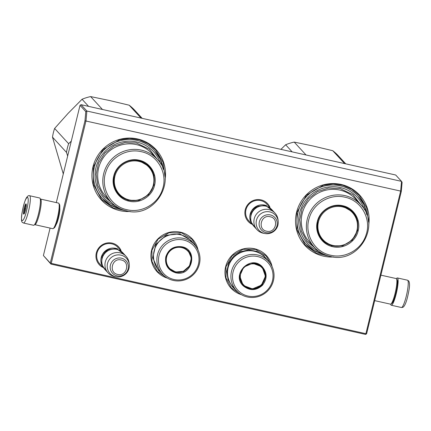 <?xml version="1.0" encoding="UTF-8"?>
<svg xmlns="http://www.w3.org/2000/svg" width="431" height="431" viewBox="0 0 431 431"><rect width="100%" height="100%" fill="white"/><g stroke="black" fill="none" stroke-linecap="round" stroke-linejoin="round"><path stroke-width="0.65" d="M167.444 278.157A24.039 23.549 -42.5 0 1 151.599 250.212A24.039 23.549 -42.5 0 1 175.148 231.603A24.039 23.549 -42.5 0 1 198.055 250.061M241.473 294.707A24.039 23.549 -42.5 0 1 225.634 266.757A24.039 23.549 -42.5 0 1 249.183 248.154A24.039 23.549 -42.5 0 1 272.085 266.611M251.752 224.174A13.167 12.898 -42.5 0 1 245.244 209.741A13.167 12.898 -42.5 0 1 256.962 199.612A13.167 12.898 -42.5 0 1 269.995 207.43M333.777 256.984A37.152 36.393 -42.5 0 1 296.566 212.316A37.152 36.393 -42.5 0 1 339.369 184.107A37.152 36.393 -42.5 0 1 368.737 224.896M102.826 267.409A13.167 12.898 -42.5 0 1 96.318 252.981A13.167 12.898 -42.5 0 1 108.036 242.847A13.167 12.898 -42.5 0 1 121.068 250.664M130.189 211.481A37.152 36.393 -42.5 0 1 92.977 166.813A37.152 36.393 -42.5 0 1 135.787 138.604A37.152 36.393 -42.5 0 1 165.148 179.393M51.257 263.373L50.669 263.637L50.292 263.055L84.972 120.799L400.652 191.089L365.887 333.696L51.257 263.373L86.017 120.766L86.884 111.031L401.52 181.359L395.696 175.013L81.06 104.69L80.015 105.342L85.791 111.634L86.884 111.031L81.06 104.69M249.527 221.539A12.289 12.041 -42.5 0 1 254.823 200.722A12.289 12.041 -42.5 0 1 267.559 204.989M366.856 214.783A35.401 34.679 -42.5 0 0 358.161 196.11A35.401 34.679 -42.5 0 0 323.53 186.273A35.401 34.679 -42.5 0 0 298.01 212.435A35.401 34.679 137.5 0 0 305.999 243.989A35.401 34.679 137.5 0 0 323.859 254.247M100.601 264.774A12.289 12.041 -42.5 0 1 105.897 243.957A12.289 12.041 -42.5 0 1 118.633 248.224M163.274 169.281A35.401 34.679 -42.5 0 0 154.578 150.602A35.401 34.679 -42.5 0 0 119.942 140.77A35.401 34.679 -42.5 0 0 94.421 166.932A35.401 34.679 137.5 0 0 102.411 198.486A35.401 34.679 137.5 0 0 120.276 208.744M401.288 191.499L400.652 191.089L401.52 181.359L402.107 182.335L401.288 191.499L366.609 333.756L365.563 334.413L50.928 264.084L43.402 255.545L50.093 228.08M50.669 263.637L50.928 264.084M365.887 333.696L366.145 334.149M84.972 120.799L85.791 111.634M59.785 207.984A9.299 1.546 102.6 0 1 58.6 217.644A9.299 1.546 102.6 0 1 56.025 224.799M56.305 202.597L80.015 105.342M50.292 263.055L43.402 255.545M239.846 293.673L231.302 287.843L226.006 278.027L225.968 266.784L232.104 255.739L243.003 249.323L255.54 249.377L266.121 255.89L271.196 264.898M165.816 277.128L157.272 271.298L151.976 261.482L151.938 250.239L158.075 239.194L168.974 232.778L181.51 232.832L192.086 239.34L197.161 248.353M330.873 256.547L316.823 253.428L305.213 245.072L296.981 229.815L296.927 212.343L306.457 195.184L323.39 185.217L333.163 183.935L342.871 185.303L351.804 189.225L359.309 195.415L366.646 207.699L368.548 221.965M127.285 211.045L113.234 207.925L101.624 199.564L93.398 184.312L93.338 166.84L102.869 149.681L119.807 139.714L129.58 138.432L139.288 139.8L148.216 143.722L155.72 149.913L163.058 162.196L164.965 176.462M250.309 220.688A12.24 11.987 -42.5 0 1 264.785 205.113A12.24 11.987 137.5 0 1 266.644 205.689M252.518 210.134A11.89 11.648 -42.5 0 1 255.944 206.993M256.978 229.658L253.816 226.21A12.24 11.987 -42.5 0 1 265.711 206.12A12.24 11.987 137.5 0 1 271.848 209.66L275.01 213.103A12.24 11.987 137.5 0 0 268.874 209.568A12.24 11.987 -42.5 0 0 256.978 229.658A12.24 11.987 -42.5 0 0 263.115 233.193A12.24 11.987 137.5 0 0 263.621 233.295L265.017 233.543A11.163 10.937 137.5 0 0 278.2 221.442A11.163 10.937 137.5 0 0 269.811 211.896A11.163 10.937 -42.5 0 0 256.44 220.273A11.163 10.937 -42.5 0 0 264.559 233.451A11.163 10.937 137.5 0 0 265.017 233.543M278.2 221.442L278.07 220.031A12.24 11.987 137.5 0 0 275.01 213.103M101.382 263.923A12.24 11.987 -42.5 0 1 115.858 248.348A12.24 11.987 137.5 0 1 117.717 248.924M103.591 253.374A11.89 11.648 -42.5 0 1 107.017 250.228M108.052 272.893L104.889 269.445A12.24 11.987 -42.5 0 1 116.785 249.36A12.24 11.987 137.5 0 1 122.921 252.895L126.084 256.343A12.24 11.987 137.5 0 0 119.947 252.803A12.24 11.987 -42.5 0 0 108.052 272.893A12.24 11.987 -42.5 0 0 114.188 276.433A12.24 11.987 137.5 0 0 114.689 276.53L116.09 276.783A11.163 10.937 137.5 0 0 129.273 264.682A11.163 10.937 137.5 0 0 120.885 255.136A11.163 10.937 -42.5 0 0 107.513 263.508A11.163 10.937 -42.5 0 0 115.627 276.691A11.163 10.937 137.5 0 0 116.09 276.783M129.273 264.682L129.144 263.266A12.24 11.987 137.5 0 0 126.084 256.343M374.684 300.633L390.481 304.162A13.113 2.177 -77.4 0 0 390.879 304.06L391.881 303.402A12.24 2.031 -77.4 0 0 395.841 293.366A12.24 2.031 -77.4 0 0 397.145 279.854L396.515 278.83A13.113 2.177 -77.4 0 0 396.423 278.706A13.113 2.177 -77.4 0 0 396.197 278.566L380.896 275.15M390.879 304.06A13.113 2.177 -77.4 0 0 395.119 293.306A13.113 2.177 -77.4 0 0 396.515 278.83M40.304 199.079A13.113 2.177 102.6 0 1 40.514 199.068L58.514 203.093A13.113 2.177 102.6 0 1 58.74 203.233A13.113 2.177 102.6 0 1 58.831 203.357L59.462 204.38A12.24 2.031 102.6 0 1 58.158 217.892A12.24 2.031 102.6 0 1 54.198 227.924L53.196 228.581A13.113 2.177 102.6 0 1 52.797 228.683L34.792 224.664A13.113 2.177 102.6 0 1 34.609 224.562M58.831 203.357A13.113 2.177 102.6 0 1 57.436 217.833A13.113 2.177 102.6 0 1 53.196 228.581M40.514 199.068A13.113 2.177 102.6 0 1 40.74 199.208A13.113 2.177 102.6 0 1 39.436 213.808A13.113 2.177 102.6 0 1 34.792 224.664M401.39 307.497A13.986 2.322 -77.4 0 0 401.67 307.465A13.986 2.322 -77.4 0 0 406.88 293.576A13.986 2.322 -77.4 0 0 407.494 280.198L408.75 281.012C409.66 282.688 409.779 285.505 409.1 289.46C407.699 297.562 405.485 306.317 402.673 307.384L401.39 307.497L391.3 305.24A13.986 2.322 102.6 0 0 391.574 305.207A13.986 2.322 -77.4 0 0 396.784 291.318A13.986 2.322 -77.4 0 0 397.398 277.941A13.986 2.322 -77.4 0 0 397.123 277.973A13.986 2.322 102.6 0 0 396.385 278.668M391.3 305.24A13.986 2.322 102.6 0 1 390.685 304.151M39.695 197.991A13.986 2.322 102.6 0 1 39.232 210.635A13.986 2.322 -77.4 0 1 33.591 225.289L23.495 223.032A13.986 2.322 102.6 0 0 29.141 208.378A13.986 2.322 102.6 0 0 29.599 195.733L39.695 197.991M22.601 209.886C25.596 194.564 30.412 192.695 27.131 208.125C24.131 223.452 19.32 225.316 22.601 209.886M25.838 208.631A5.247 0.873 102.6 0 1 23.883 214.083A5.247 0.873 102.6 0 1 23.894 209.385A5.247 0.873 102.6 0 1 26.135 203.992A5.247 0.873 102.6 0 1 25.838 208.631M24.438 213.501L23.721 213.485L24.303 212.564A4.547 0.754 -77.4 0 1 24.502 210.549L24.12 209.412L24.939 208.399A4.547 0.754 102.6 0 1 25.601 206.201L25.456 204.973L26.178 204.989A4.547 0.754 102.6 0 1 26.291 204.849M24.303 212.564L24.702 212.655M24.502 210.549L25.332 210.732M24.12 209.412L25.591 209.741M24.939 208.399L25.844 208.599M25.601 206.201L26.205 206.336M25.456 204.973L26.291 205.161M345.759 163.85L338.626 156.081A48.078 47.098 137.5 0 0 332.77 150.71L313.111 146.017L294.217 142.095A48.078 47.098 137.5 0 0 285.64 144.762L280.942 149.363M344.59 163.591L332.77 150.71M292.164 151.874L285.64 144.762M306.037 154.971L294.217 142.095M355.737 234.394A20.72 20.295 137.5 0 0 357.251 230.202A20.72 20.295 137.5 0 0 352.763 211.95M317.313 221.647C319.7 210.635 331.886 203.006 342.731 205.727C353.716 207.882 361.113 219.891 358.161 230.779C355.774 241.786 343.588 249.42 332.743 246.699C321.763 244.539 314.366 232.535 317.313 221.647M317.679 221.626C320.012 210.878 331.908 203.427 342.494 206.083L352.881 212.074L357.525 220.683L357.558 230.542L352.181 240.223L342.623 245.848L331.633 245.799L322.356 240.094L317.712 231.485L317.679 221.626M351.572 210.775A20.72 20.295 -42.5 0 1 352.369 211.901M321.176 238.677A20.72 20.295 137.5 0 0 322.232 239.566M318.811 251.257A33.92 33.225 137.5 0 1 300.439 210.166A33.92 33.225 137.5 0 1 340.253 187.517A33.92 33.225 -42.5 0 1 364.314 209.493M352.014 211.19A20.72 20.295 -42.5 0 1 353.291 212.957M321.548 239.151A20.72 20.295 137.5 0 0 323.202 240.573M361.803 205.953L352.941 194.72L340.005 188.53L328.53 188.051L317.523 191.585L308.348 198.696L302.158 208.502L299.728 219.772L301.355 231.102L306.845 241.08L315.497 248.455M354.681 214.482A21.146 20.715 -42.5 0 1 355.553 216.427M324.602 242.093A21.146 20.715 137.5 0 0 326.466 243.127M344.816 197.182C361.167 200.345 371.694 218.943 366.081 234.793C361.749 249.355 345.263 258.864 330.663 255.238C314.307 252.081 303.785 233.483 309.393 217.633C313.725 203.071 330.216 193.562 344.816 197.182M322.243 239.965A20.72 20.295 137.5 0 0 344.353 244.84M320.319 237.465A20.456 20.036 137.5 0 0 320.836 238.052L322.383 239.733A20.456 20.036 -42.5 0 1 317.766 221.502A20.456 20.036 137.5 0 1 332.511 206.39A20.456 20.036 137.5 0 1 352.52 212.068L350.979 210.387A20.456 20.036 137.5 0 0 350.441 209.822M356.927 230.461A19.988 19.578 -42.5 0 1 332.985 245.454A19.988 19.578 -42.5 0 1 318.455 221.863A19.988 19.578 137.5 0 1 342.392 206.869A19.988 19.578 137.5 0 1 356.927 230.461M358.15 196.094L363.926 204.73L366.84 214.74M323.821 254.231L314.059 250.443L305.988 243.978M52.496 137.144L66.514 152.418A48.078 47.098 -42.5 0 1 67.371 148.022A48.078 47.098 137.5 0 1 68.637 143.712L54.618 128.443A48.078 47.098 -42.5 0 0 53.352 132.748A48.078 47.098 -42.5 0 0 52.496 137.144L63.292 173.946M88.581 106.365L82.057 99.259L68.023 113.445L54.618 128.443M142.176 118.347L135.043 110.578A48.078 47.098 137.5 0 0 129.181 105.207L109.603 100.531L90.629 96.587A48.078 47.098 137.5 0 0 82.057 99.259M141.007 118.083L129.181 105.207M71.293 141.131L68.637 143.712M66.514 152.418L67.656 156.038M102.454 109.469L90.629 96.587M152.148 188.891A20.72 20.295 137.5 0 0 153.662 184.7A20.72 20.295 137.5 0 0 149.18 166.441M113.73 176.144C116.117 165.132 128.303 157.504 139.148 160.224C150.128 162.379 157.525 174.388 154.578 185.271C152.186 196.283 140.005 203.917 129.16 201.196C118.175 199.036 110.778 187.027 113.73 176.144M114.096 176.123C116.429 165.375 128.319 157.924 138.911 160.58L149.293 166.571L153.937 175.175L153.969 185.034L148.593 194.715L139.035 200.345L128.045 200.296L118.773 194.586L114.129 185.982L114.096 176.123M147.989 165.272A20.72 20.295 -42.5 0 1 148.781 166.398M117.588 193.174A20.72 20.295 137.5 0 0 118.644 194.063M115.222 205.754A33.92 33.225 137.5 0 1 96.851 164.664A33.92 33.225 137.5 0 1 136.665 142.009A33.92 33.225 -42.5 0 1 160.725 163.99M148.431 165.682A20.72 20.295 -42.5 0 1 149.708 167.454M117.959 193.648A20.72 20.295 137.5 0 0 119.619 195.071M158.215 160.451L149.358 149.218L136.417 143.022L124.947 142.542L113.935 146.082L104.76 153.194L98.575 162.999L96.14 174.269L97.772 185.599L103.257 195.577L111.915 202.953M151.098 168.974A21.146 20.715 -42.5 0 1 151.971 170.924M121.014 196.59A21.146 20.715 137.5 0 0 122.878 197.624M141.228 151.68C157.579 154.842 168.106 173.44 162.492 189.29C158.166 203.847 141.675 213.361 127.075 209.735C110.724 206.578 100.197 187.981 105.81 172.125C110.142 157.568 126.628 148.059 141.228 151.68M118.654 194.462A20.72 20.295 137.5 0 0 140.77 199.337M116.736 191.962A20.456 20.036 137.5 0 0 117.254 192.544L118.8 194.23A20.456 20.036 -42.5 0 1 114.183 175.999A20.456 20.036 137.5 0 1 128.928 160.882A20.456 20.036 137.5 0 1 148.937 166.565L147.391 164.884A20.456 20.036 137.5 0 0 146.852 164.319M153.339 184.958A19.988 19.578 -42.5 0 1 129.402 199.952A19.988 19.578 -42.5 0 1 114.872 176.36A19.988 19.578 137.5 0 1 138.809 161.366A19.988 19.578 137.5 0 1 153.339 184.958M154.567 150.591L160.337 159.228L163.257 169.238M120.233 208.723L110.476 204.94L102.4 198.47M262.005 266.498C267.312 272.548 267.452 278.819 262.42 285.311C256.246 290.731 249.964 291 243.563 286.109C230.563 275.102 250.147 254.274 262.005 266.498M261.719 266.703L262.398 267.387L265.728 276.185L262.123 285.026C256.111 290.305 249.985 290.564 243.757 285.801L243.079 285.117L239.755 276.072L243.693 267.128L252.695 263.287L261.719 266.703M265.227 273.329L265.151 273.663M268.513 261.251L265.113 257.544A21.765 21.324 -42.5 0 0 263.987 256.407A21.765 21.324 137.5 0 0 234.065 257.118A21.765 21.324 137.5 0 0 233.042 286.981L236.441 290.688A21.765 21.324 137.5 0 0 237.567 291.825A21.765 21.324 -42.5 0 0 267.484 291.114A21.765 21.324 -42.5 0 0 268.513 261.251A21.765 21.324 -42.5 0 0 267.387 260.114A21.765 21.324 137.5 0 0 237.465 260.82A21.765 21.324 137.5 0 0 236.441 290.688M266.794 261.407A20.456 20.036 137.5 0 0 238.144 262.619A20.456 20.036 137.5 0 0 238.774 291.205A20.456 20.036 -42.5 0 0 267.425 289.988A20.456 20.036 -42.5 0 0 266.794 261.407M242.939 284.966L243.472 285.494L252.442 288.905L261.418 285.139L265.426 276.276L262.247 267.225M235.256 289.395L232.374 286.782L228.074 279.724L226.765 271.519L228.635 263.363L233.413 256.429L240.406 251.731L248.601 249.948L256.801 251.343L263.826 255.707L267.328 259.958M261.331 267.123A12.542 12.284 -42.5 0 1 261.719 284.649A12.542 12.284 -42.5 0 1 244.151 285.392A12.542 12.284 137.5 0 1 243.763 267.866A12.542 12.284 137.5 0 1 261.331 267.123M253.169 263.287A12.892 12.628 137.5 0 1 261.364 266.638A12.892 12.628 -42.5 0 1 262.032 267.312C273.292 278.41 254.699 296.787 243.709 285.43A12.892 12.628 137.5 0 1 243.036 284.751L243.709 285.43M239.781 275.587A12.892 12.628 137.5 0 0 243.036 284.751M175.584 272.753C167.901 270.221 164.642 264.925 165.795 256.86C168.489 249.14 173.865 245.772 181.92 246.764C198.831 249.694 192.102 277.295 175.584 272.753M175.622 272.365L169.044 268.572L166.107 263.125L166.086 256.887C168.71 249.366 173.946 246.085 181.79 247.049L188.363 250.837L191.633 258.191L189.855 266.132L183.714 271.562L175.622 272.365M171.748 270.684L172.066 270.894M194.478 244.7L191.078 240.999A21.765 21.324 137.5 0 0 180.169 234.706A21.765 21.324 -42.5 0 0 156.539 245.045A21.765 21.324 -42.5 0 0 159.007 270.436L162.406 274.138A21.765 21.324 -42.5 0 1 159.939 248.752A21.765 21.324 -42.5 0 1 183.568 238.408A21.765 21.324 137.5 0 1 194.478 244.7A21.765 21.324 137.5 0 1 196.951 270.092A21.765 21.324 137.5 0 1 173.321 280.43A21.765 21.324 -42.5 0 1 162.406 274.138M173.941 279.503A20.456 20.036 137.5 0 0 198.438 264.155A20.456 20.036 137.5 0 0 183.568 240.013A20.456 20.036 -42.5 0 0 159.066 255.357A20.456 20.036 -42.5 0 0 173.941 279.503M168.909 268.416L175.336 272.053L183.38 271.277L189.511 265.916L191.364 258.04L188.223 250.686M161.226 272.85L158.339 270.237L152.822 257.835L155.828 244.431L166.188 235.267L179.846 233.92L190.938 240.315L193.298 243.413M167.33 265.895L166.964 265.496M175.762 271.816A12.542 12.284 -42.5 0 1 166.641 257.016A12.542 12.284 -42.5 0 1 181.661 247.604A12.542 12.284 137.5 0 1 190.782 262.409A12.542 12.284 137.5 0 1 175.762 271.816M175.471 271.934A12.892 12.628 -42.5 0 1 165.746 259.063M179.172 246.742A12.892 12.628 -42.5 0 1 181.537 247.038A12.892 12.628 137.5 0 1 188.002 250.767C196.638 259.182 187.14 275.269 175.53 271.966L169.006 268.206M270.356 214.929A9.17 8.981 137.5 0 0 259.37 221.803A9.17 8.981 137.5 0 0 266.04 232.632A9.17 8.981 137.5 0 0 277.02 225.752A9.17 8.981 137.5 0 0 270.356 214.929M270.135 216.75C260.954 214.223 257.215 229.567 266.611 231.194C275.786 233.721 279.53 218.372 270.135 216.75M121.429 258.164A9.17 8.981 137.5 0 0 110.444 265.043A9.17 8.981 137.5 0 0 117.108 275.867A9.17 8.981 137.5 0 0 128.093 268.987A9.17 8.981 137.5 0 0 121.429 258.164M121.203 259.985C112.028 257.458 108.289 272.801 117.685 274.428C126.859 276.955 130.604 261.606 121.203 259.985M355.645 199.181A31.468 30.827 137.5 0 0 339.865 190.087A31.468 30.827 137.5 0 0 305.703 205.037A31.468 30.827 137.5 0 0 309.275 241.743L314.366 247.286A31.468 30.827 -42.5 0 1 310.794 210.581A31.468 30.827 -42.5 0 1 344.951 195.626A31.468 30.827 -42.5 0 1 360.731 204.725L355.645 199.181M330.141 256.38A31.468 30.827 -42.5 0 1 314.366 247.286C318.681 251.925 323.95 254.963 330.168 256.397C358.452 264.451 381.742 225.111 360.731 204.725M152.057 153.678A31.468 30.827 137.5 0 0 136.282 144.579A31.468 30.827 137.5 0 0 102.12 159.535A31.468 30.827 137.5 0 0 105.692 196.24L110.778 201.783A31.468 30.827 -42.5 0 1 107.206 165.073A31.468 30.827 -42.5 0 1 141.368 150.123A31.468 30.827 -42.5 0 1 157.148 159.222L152.057 153.678M126.558 210.878A31.468 30.827 -42.5 0 1 110.778 201.783C115.099 206.422 120.368 209.461 126.579 210.894C154.869 218.948 178.159 179.608 157.148 159.222M246.387 250.966A21.388 20.952 137.5 0 0 228.085 267.764M154.056 251.219A21.388 20.952 -42.5 0 1 172.357 234.416M248.024 219.902L251.424 223.608M266.056 203.351L269.456 207.052M99.098 263.136L102.497 266.843M117.13 246.586L120.529 250.292M124.597 254.721L116.489 248.585L107.998 249.673L102.093 255.928L101.522 264.451L106.565 271.271M273.523 211.481L265.421 205.35L256.93 206.433L251.025 212.688L250.449 221.211L255.491 228.037M407.494 280.198L397.398 277.941M23.495 223.032C22.407 222.03 20.171 223.948 22.568 209.913C24.023 203.475 25.386 199.321 26.647 197.441C27.886 195.819 28.866 195.254 29.599 195.733M322.383 239.733C332.344 251.693 354.196 245.767 357.17 230.375C358.662 223.463 357.116 217.359 352.52 212.068M118.8 194.23C128.756 206.185 150.613 200.264 153.587 184.872C155.079 177.96 153.528 171.856 148.937 166.565"/></g></svg>
